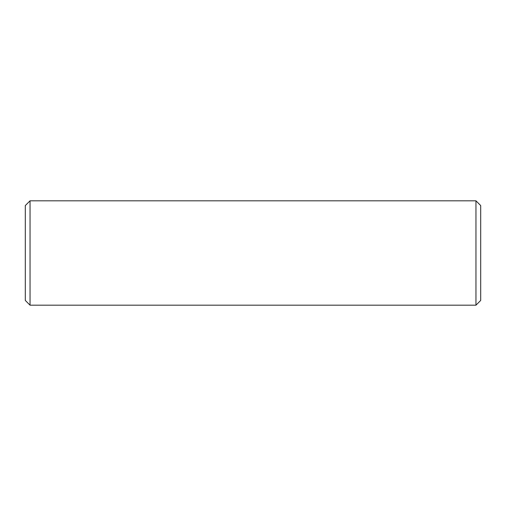 <?xml version="1.0" encoding="UTF-8"?>
<svg xmlns="http://www.w3.org/2000/svg" width="506" height="506" viewBox="0 0 506 506"><rect width="100%" height="100%" fill="white"/><g stroke="black" fill="none" stroke-linecap="round" stroke-linejoin="round"><path stroke-width="0.76" d="M30.044 200.819L25.3 205.562L25.3 300.438L30.044 305.181L30.044 200.819L475.956 200.819L475.956 305.181L30.044 305.181M475.956 200.819L480.7 205.562L480.7 300.438L475.956 305.181"/></g></svg>

